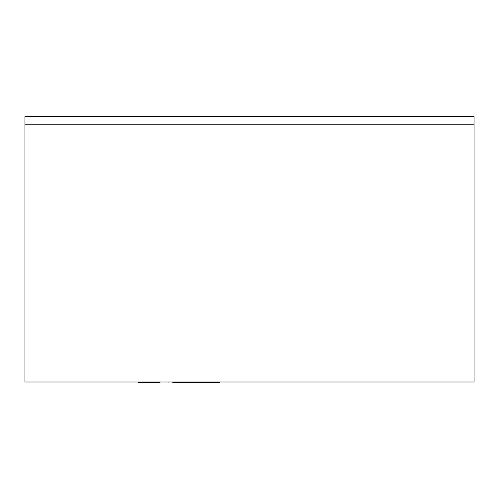 <?xml version="1.0" encoding="UTF-8"?>
<svg xmlns="http://www.w3.org/2000/svg" width="499" height="499" viewBox="0 0 499 499"><rect width="100%" height="100%" fill="white"/><g stroke="black" fill="none" stroke-linecap="round" stroke-linejoin="round"><path stroke-width="0.75" d="M24.95 124.775L474.05 124.775L474.05 381.985L24.95 381.985L24.95 124.775L474.05 124.775L474.05 116.61L24.95 116.61L24.95 124.775M218.088 381.985L218.088 382.39L172.791 382.39M177.064 381.985L177.064 382.39M217.976 381.985L217.976 382.39M219.51 381.985L219.51 382.39L218.088 382.39M168.057 381.985L168.057 382.39L167.963 381.985M140.537 381.985L140.537 382.39L138.067 382.39L138.067 381.985M159.998 381.985L159.998 382.39L140.537 382.39M139.003 381.985L139.003 382.39M147.798 381.985L147.798 382.39"/></g></svg>
